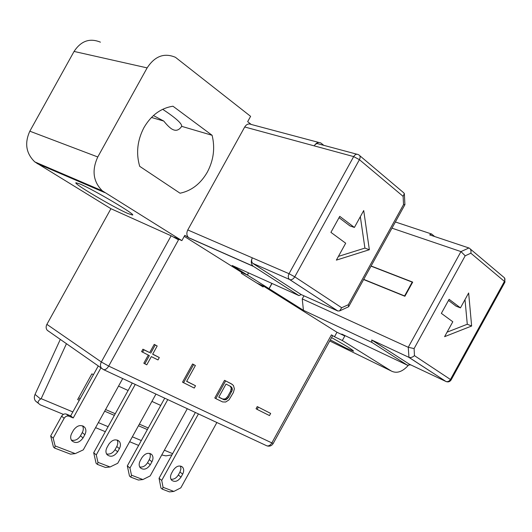 <?xml version="1.0" encoding="UTF-8"?>
<svg xmlns="http://www.w3.org/2000/svg" width="532" height="532" viewBox="0 0 532 532"><rect width="100%" height="100%" fill="white"/><g stroke="black" fill="none" stroke-linecap="round" stroke-linejoin="round"><path stroke-width="0.8" d="M98.24 366.009L70.656 415.878L66.34 414.089C64.472 413.564 62.902 414.262 61.619 416.184L50.673 435.967L53.439 447.006L54.683 448.11L55.109 445.909L75.238 453.623L83.285 449.866L122.706 378.571M55.109 445.909L53.173 438.142L64.159 418.285C65.449 416.35 67.025 415.645 68.894 416.17L73.223 417.959L100.92 367.885M84.841 434.711L83.045 437.949C79.295 442.91 75.517 443.808 71.72 440.642C70.317 438.567 70.31 436.16 71.7 433.42L73.509 430.142C77.233 425.228 80.984 424.31 84.761 427.389C86.224 429.477 86.251 431.918 84.841 434.711L82.267 432.589L80.478 435.814C78.024 439.552 74.985 440.975 71.355 440.09M82.54 425.819C83.637 427.854 83.544 430.109 82.267 432.589M70.656 415.878L73.223 417.959M50.673 435.967L53.173 438.142M75.238 453.623L70.503 454.142L54.683 448.11M132.242 383.02L93.692 452.752L96.279 454.92L135.248 384.423M93.692 452.752L96.106 463.299L97.396 464.396L97.961 462.341L96.279 454.92M106.56 453.936C109.925 454.601 112.751 453.171 115.032 449.653L116.761 446.521C117.998 444.127 118.117 441.959 117.126 440.011M155.956 394.086L117.732 463.272L110.064 466.976L105.462 467.475L97.396 464.396M110.064 466.976L97.961 462.341M119.394 448.629L117.658 451.774C114.127 456.529 110.576 457.473 106.999 454.607C105.602 452.619 105.595 450.252 106.979 447.512L108.734 444.333C112.239 439.625 115.763 438.661 119.321 441.447C120.771 443.455 120.797 445.849 119.394 448.629L116.761 446.521M187.297 408.709L150.184 475.907L142.875 479.558L138.4 480.037L130.792 477.138L129.482 476.047L127.328 465.879L164.727 398.182M149.711 453.39C150.609 455.259 150.463 457.34 149.266 459.641L151.946 461.743C153.342 458.983 153.316 456.636 151.886 454.707C148.534 452.18 145.209 453.178 141.904 457.7L140.195 460.779C138.825 463.505 138.832 465.826 140.209 467.741C143.58 470.341 146.932 469.357 150.263 464.802L147.583 462.687L149.266 459.641M147.583 462.687C145.462 466.012 142.835 467.442 139.703 466.963M127.328 465.879L129.961 468.034L167.766 399.599M130.792 477.138L131.47 475.182L142.875 479.558M131.47 475.182L129.961 468.034M151.946 461.743L150.263 464.802M195.37 412.48L159.048 478.261L161.728 480.403L198.436 413.909M159.048 478.261L160.963 488.07L162.3 489.154L163.065 487.299L161.728 480.403M180.468 466.025L180.947 468.872L179.949 472.03L182.669 474.125C184.045 471.379 184.032 469.084 182.622 467.236C179.464 464.928 176.318 465.946 173.179 470.301L171.53 473.294C170.167 476.007 170.167 478.275 171.53 480.117C174.709 482.484 177.874 481.473 181.033 477.091L178.313 474.99L179.949 472.03M178.313 474.99C176.331 478.142 173.878 479.551 170.965 479.239M216.876 422.514L180.82 487.837L173.838 491.428L169.482 491.887L162.3 489.154M173.838 491.428L163.065 487.299M182.669 474.125L181.033 477.091M395.369 221.977L431.605 234.007L434.677 236.541M356.939 154.227L318.661 143.966C316.979 143.194 315.489 143.833 314.193 145.861C316.134 142.822 318.369 141.871 320.882 143.008L323.782 145.336M100.435 42.174C89.808 37.805 81.017 40.891 74.068 51.438L147.131 67.89C154.832 56.099 164.282 52.575 175.46 57.316L250.605 116.342L247.666 121.662L251.224 124.455M468.945 247.972L460.958 251.596L465.201 255.792L470.853 253.205C471.305 250.712 470.76 249.003 469.211 248.078L429.643 234.858L431.605 234.007M451.136 379.901L504.921 282.166L504.436 281.395C505.334 279.44 505.054 278.003 503.578 277.092L470.222 248.936M303.952 295.812L302.243 298.918L408.25 347.29L408.962 357.351C410.757 357.856 412.586 357.291 414.448 355.642L451.123 379.934C449.873 381.79 448.17 382.322 446.029 381.53C447.804 381.976 449.294 381.264 450.504 379.389L504.436 281.395L470.853 253.205M452.805 321.76L441.361 313.368L449.114 299.29L460.446 307.875L468.645 292.979L471.638 326.016L444.599 336.663L452.805 321.76M414.448 355.642L414.102 348.58L408.25 347.29L460.958 251.596L391.958 228.155M371.097 265.987L412.699 282.113L404.899 296.271L363.629 279.539M410.704 364.866L407.346 365.158L371.875 342.395L371.702 339.988L408.756 357.265L446.029 381.53L408.962 357.351M371.702 339.988L409.627 364.353M408.204 365.491C402.345 371.895 396.719 373.737 391.326 371.03L342.315 340.52L344.816 335.991L342.302 334.322M178.519 239.832L108.694 366.096C107.118 368.689 105.422 369.88 103.607 369.66L101.559 368.33C100.196 366.535 100.116 364.42 101.326 361.986L171.131 235.789L178.519 239.832L174.323 237.219L181.877 240.624L102.317 190.828L34.799 161.901C26.035 153.409 24.379 143.168 29.832 131.191L74.068 51.438M34.799 161.901L110.929 208.704L46.889 324.36C45.785 326.595 45.898 328.563 47.235 330.266L48.525 331.237M266.426 445.63L266.938 445.869C269.578 446.627 271.653 445.856 273.149 443.562M248.491 272.85L247.307 275.004L241.781 272.484L241.322 273.308L263.121 286.974L263.573 286.169L269.119 288.723L272.025 283.463M371.875 342.395L303.433 310.309L269.119 288.723M263.573 286.169L336.962 332.261L344.816 335.991M302.243 298.918L303.433 310.309M404.952 204.601L403.535 204.607L348.327 304.723L348.626 306.751L339.569 310.934L337.847 310.974M348.327 304.723L341.697 307.729L339.569 310.934M298.951 295.606L253.033 266.106C250.971 263.998 250.738 261.245 252.334 257.847L289.036 273.694L294.761 276.82C293.332 279.074 291.709 280.032 289.893 279.692L337.8 310.994L301.252 294.602L298.951 295.606L232.211 265.508L247.307 275.004M184.245 236.348L241.781 272.484M318.947 142.496L251.124 124.428C248.657 123.338 246.522 124.189 244.72 126.982L353.674 156.594C355.03 154.466 356.553 153.795 358.249 154.579L358.847 154.905C360.337 155.77 360.53 157.359 359.419 159.673L353.674 156.594L289.036 273.694C287.912 276.068 288.045 277.977 289.428 279.426L252.806 263.367C251.43 261.957 251.27 260.115 252.334 257.847L187.776 229.957C186.32 233.089 186.612 235.656 188.647 237.664L184.823 235.29L181.877 240.624M46.889 324.36L101.326 361.986L108.694 366.096L273.169 443.528L332.606 335.732L331.429 334.847L334.488 336.749L336.962 332.261M152.704 354.106L159.307 357.551L157.991 359.931L151.327 356.606L146.779 364.832L143.813 363.216L148.302 355.097M144.81 363.868L149.366 355.629L141.592 351.612L142.922 349.198L149.685 352.59L154.233 344.364L157.193 345.986L152.651 354.206L159.307 357.551M257.249 406.574L270.662 413.424L269.485 415.565L257.102 409.387L256.058 408.742L257.249 406.574L270.662 413.424M195.517 385.76L194.247 388.061L182.523 382.169L192.571 363.974L195.384 365.517L186.626 381.377L195.517 385.76L186.685 381.264M224.537 380.327L231.201 383.738L233.415 385.447L234.386 388.799L233.362 392.563L228.979 399.864L225.681 402.026L222.562 401.913L215.826 398.621L214.795 397.969L224.537 380.327L232.245 384.37M334.488 336.749L342.315 340.52M330.319 339.888L346.053 348.101L353.541 351.2C353.228 350.096 345.906 345.567 331.569 337.614M171.131 235.789L110.929 208.704M127.713 213.438L132.508 215.041C136.624 215.121 94.038 189.871 80.033 184.025L75.95 182.742C72.877 183.301 113.389 207.241 127.713 213.438M187.776 229.957L244.72 126.982M102.317 190.828C93.153 181.625 91.644 170.333 97.775 156.973L147.131 67.89M212.108 135.294L172.973 106.22C160.883 108.102 151.221 115.218 143.979 127.56C137.323 140.322 135.893 153.243 139.697 166.33L180.062 193.222C191.533 190.782 200.617 183.766 207.314 172.155C213.611 160.265 215.207 147.976 212.108 135.294L181.651 126.33C182.124 123.677 175.806 117.998 162.692 109.299M153.442 115.55L163.77 121.07C167.972 126.31 171.357 129.276 173.917 129.968C176.558 130.865 178.998 129.875 181.239 126.995L181.651 126.33M163.77 121.07L151.46 117.452M341.697 307.729L294.761 276.82L359.419 159.673L403.116 196.355L404.353 193.488L403.436 192.551L359.758 155.677M330.917 232.364L339.755 216.351L354.392 227.45L363.715 210.546L369.348 249.727L336.364 260.121L345.694 243.21L330.917 232.364M253.059 263.553L301.252 294.602M339.037 217.655L349.93 225.894L354.392 227.45M360.33 216.69L364.912 248.098L369.348 249.727M364.912 248.098L338.425 256.391M142.589 352.244L143.926 349.83L142.922 349.198M143.926 349.83L149.685 352.59M150.689 353.221L155.244 344.989L154.233 344.364M155.244 344.989L157.193 345.986M257.102 409.387L258.299 407.219M183.54 382.821L193.601 364.606L192.571 363.974M193.601 364.606L195.384 365.517M215.826 398.621L225.575 380.959M226.007 384.064L231.008 386.611L232.324 388.706L232.258 390.102L228.627 397.318L226.359 399.512L225.116 399.851L223.799 399.678L218.758 397.198L226.007 384.064M230.163 386.179L231.28 388.074L230.669 391.093L231.713 391.732M218.825 397.085L222.762 399.027L225.322 398.867L227.59 396.673L230.669 391.093M230.868 386.91L231.905 387.542M231.28 388.074L232.324 388.706M231.214 389.471L232.258 390.102M227.59 396.673L228.627 397.318M226.492 398.022L227.53 398.668M225.322 398.867L226.359 399.512M224.078 399.2L225.116 399.851M222.762 399.027L223.799 399.678M448.489 300.427L456.057 306.153L460.446 307.875M464.995 299.616L467.282 324.247L471.638 326.016M467.282 324.247L447.079 332.154M241.774 272.497L247.427 275.077L248.624 272.909M256.903 283.077L268.999 288.65L247.427 275.077M271.899 283.403L268.999 288.65M60.296 339.423L35.039 394.418C33.988 396.905 34.121 399.086 35.451 400.962L37.107 402.345M78.596 397.876L80.226 398.581M105.582 409.54L115.264 413.73M139.351 424.144L148.262 427.994M161.748 454.973L165.918 455.871L171.976 454.853M35.451 400.962L40.239 404.812L63.414 414.375M95.567 427.648L105.343 431.685M129.642 441.713L138.626 445.424M38.464 403.475C37.632 402.072 38.357 400.589 40.632 399.033L35.039 394.418M72.844 411.928L41.17 398.681L40.632 399.033M172.627 453.663L164.375 450.212M141.312 440.562L132.348 436.812M108.109 426.677L98.36 422.601M41.17 398.681L66.44 343.725M79.288 400.27L77.659 399.565L91.863 373.883L93.479 374.621M118.536 386.106L128.112 390.488M151.919 401.401L160.724 405.431M147.377 429.583L138.466 425.746M114.36 415.366L104.664 411.196M371.017 266.14L412.599 282.286M404.992 296.098L363.728 279.36M404.646 295.852L412.26 282.033M66.34 414.089L68.894 416.17M61.619 416.184L64.159 418.285M80.478 435.814L83.045 437.949M115.032 449.653L117.658 451.774M465.201 255.792L414.102 348.58M409.254 364.181L446.301 381.644M341.763 334.069L407.346 365.158M253.425 266.392L189.026 237.937M47.235 330.266L103.607 369.66L266.938 445.869C268.793 446.195 270.402 445.251 271.766 443.043L331.429 334.847M329.727 340.959L391.326 371.03M104.704 192.571L37.08 163.517M29.832 131.191L97.775 156.973M403.116 196.355L403.535 204.607M83.145 426.072L84.761 427.389M117.871 440.303L119.321 441.447M150.583 453.703L151.886 454.707M181.445 466.345L182.622 467.236M504.968 282.08L504.529 277.917M348.733 306.552L404.925 204.647M181.738 126.097L181.239 126.995M252.806 263.367L289.428 279.426L338 311.074M253.033 266.106L188.647 237.664M404.899 204.541L404.393 194.273"/></g></svg>

